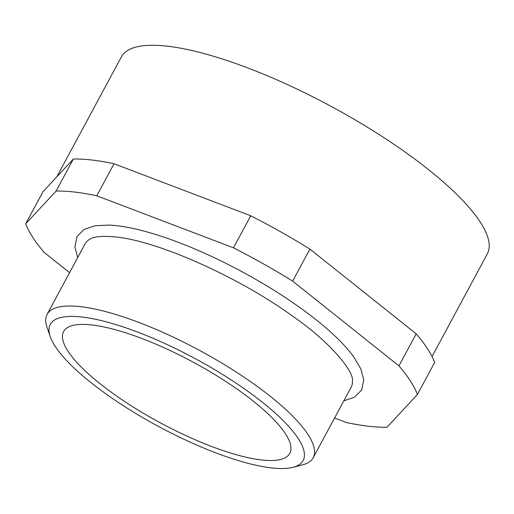 <?xml version="1.0" encoding="UTF-8"?>
<svg xmlns="http://www.w3.org/2000/svg" width="514" height="514" viewBox="0 0 514 514"><rect width="100%" height="100%" fill="white"/><g stroke="black" fill="none" stroke-linecap="round" stroke-linejoin="round"><path stroke-width="0.77" d="M343.834 400.83L354.358 397.277L361.676 390.01L363.764 379.955L360.809 368.827L353.735 356.851A158.858 42.656 -151.7 0 0 116.903 225.704A158.858 42.656 -151.7 0 0 108.981 225.068L95 225.762L84.039 229.488L77.023 236.517L74.896 246.958L77.717 257.54M50.211 336.561L47.005 327.206A151.122 40.58 28.3 0 1 47.095 314.407L84.971 244.066A151.122 40.58 28.3 0 1 89.783 239.261C94.056 236.472 102.749 235.714 115.875 236.986C158.1 241.117 238.727 277.02 292.665 316.161C331.761 343.313 353.825 371.693 352.45 380.694A151.122 40.58 28.3 0 1 351.088 387.357L313.212 457.698A151.122 40.58 28.3 0 1 302.579 464.817L293.006 467.29A143.567 38.55 -151.7 0 0 262.532 402.372A143.567 38.55 -151.7 0 0 116.999 324.932A143.567 38.55 -151.7 0 0 50.211 336.561A143.567 38.55 -151.7 0 0 90.875 382.544A143.567 38.55 -151.7 0 0 293.006 467.29M47.095 314.407A151.122 40.58 28.3 0 1 134.668 320.864A151.122 40.58 28.3 0 1 270.499 396.487A151.122 40.58 28.3 0 1 313.212 457.698M56.784 176.88L121.426 56.829A207.791 55.801 28.3 0 1 241.837 65.715A207.791 55.801 28.3 0 1 428.605 169.691A207.791 55.801 28.3 0 1 487.336 253.852L432.043 356.543M253.498 401.331A128.455 34.496 28.3 0 1 289.806 453.361A128.455 34.496 28.3 0 1 215.366 447.867A128.455 34.496 28.3 0 1 99.909 383.592A128.455 34.496 28.3 0 1 63.601 331.562A128.455 34.496 28.3 0 1 138.041 337.055A128.455 34.496 28.3 0 1 253.498 401.331M69.57 272.664L44.185 252.425A222.903 59.855 28.3 0 1 25.7 223.815L42.951 191.773L73.341 159.044A222.903 59.855 28.3 0 1 114.031 163.748L250.723 215.771A222.903 59.855 28.3 0 1 309.891 249.078L416.192 333.83A222.903 59.855 28.3 0 1 434.677 362.434L417.426 394.482L387.036 427.205A222.903 59.855 28.3 0 1 346.352 422.508L334.575 418.023M416.192 333.83L398.941 365.872A222.903 59.855 28.3 0 1 417.426 394.482M398.941 365.872L292.639 281.119L309.891 249.078M250.723 215.771L233.465 247.812A222.903 59.855 28.3 0 1 292.639 281.119M233.465 247.812L96.773 195.789L114.031 163.748M73.341 159.044L56.09 191.092A222.903 59.855 28.3 0 1 96.773 195.789M56.09 191.092L25.7 223.815"/></g></svg>
